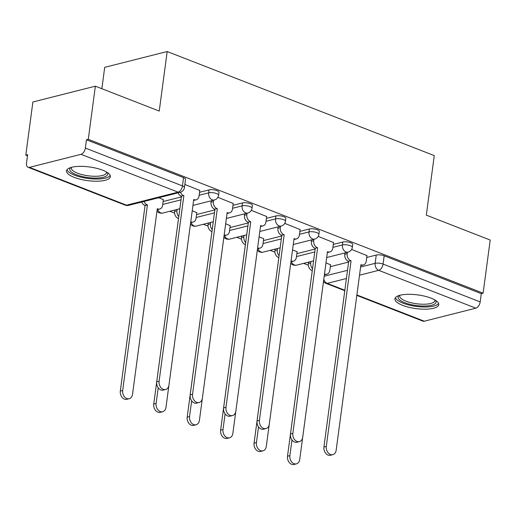 <?xml version="1.0" encoding="UTF-8"?>
<svg xmlns="http://www.w3.org/2000/svg" width="516" height="516" viewBox="0 0 516 516"><rect width="100%" height="100%" fill="white"/><g stroke="black" fill="none" stroke-linecap="round" stroke-linejoin="round"><path stroke-width="0.77" d="M218.971 192.32A5.67 1.767 -172.4 0 0 216.991 190.649A5.67 1.767 -172.4 0 0 209.064 189.894L208.67 192.836A5.67 1.767 7.6 0 1 216.597 193.584A5.67 1.767 7.6 0 1 218.578 195.254L218.971 192.32M252.408 205.349A5.67 1.767 -172.4 0 0 250.434 203.678A5.67 1.767 -172.4 0 0 242.501 202.93L242.107 205.865A5.67 1.767 7.6 0 1 250.041 206.613A5.67 1.767 7.6 0 1 252.014 208.283L252.408 205.349M285.851 218.378A5.67 1.767 -172.4 0 0 283.871 216.707A5.67 1.767 -172.4 0 0 275.937 215.959L275.55 218.894A5.67 1.767 7.6 0 1 283.478 219.642A5.67 1.767 7.6 0 1 285.458 221.312L285.851 218.378M319.288 231.407A5.67 1.767 -172.4 0 0 317.308 229.736A5.67 1.767 -172.4 0 0 309.381 228.988L308.987 231.923A5.67 1.767 7.6 0 1 316.914 232.671A5.67 1.767 7.6 0 1 318.894 234.348L319.288 231.407M352.725 244.436A5.67 1.767 -172.4 0 0 350.751 242.765A5.67 1.767 -172.4 0 0 342.817 242.017L342.424 244.958A5.67 1.767 7.6 0 1 350.358 245.706A5.67 1.767 7.6 0 1 352.331 247.377L352.725 244.436M402.628 305.343A22.117 6.901 -172.4 0 0 425.629 309.181A22.117 6.901 -172.4 0 0 438.755 304.672A22.117 6.901 -172.4 0 0 431.041 298.151A22.117 6.901 -172.4 0 0 408.04 294.314A22.117 6.901 -172.4 0 0 394.914 298.822A22.117 6.901 -172.4 0 0 402.628 305.343M74.239 177.375A22.117 6.901 -172.4 0 0 97.24 181.213A22.117 6.901 -172.4 0 0 110.366 176.711A22.117 6.901 -172.4 0 0 102.652 170.19A22.117 6.901 -172.4 0 0 79.651 166.352A22.117 6.901 -172.4 0 0 66.525 170.861A22.117 6.901 -172.4 0 0 74.239 177.375M95.363 86.185L159.238 111.075L167.184 51.536L434.266 155.606L426.326 215.153L490.2 240.043L483.111 293.172L88.275 139.32L95.363 86.185L32.889 101.987L25.8 155.123L27.471 155.774M169.861 211.257L174.601 213.102M203.298 224.286L208.038 226.137M236.734 237.315L241.475 239.166M270.178 250.35L274.918 252.195M303.614 263.379L308.355 265.224M101.858 88.713L104.709 67.338L167.184 51.536M25.8 155.123L27.619 154.658L26.516 162.94A5.67 3.315 -68.7 0 0 28.103 167.3A5.67 3.315 -68.7 0 0 29.444 167.358L80.993 154.316A5.67 3.315 -68.7 0 0 85.346 148.053L182.451 185.895A5.67 1.767 7.6 0 1 184.425 187.566L185.534 179.291A5.67 1.767 7.6 0 0 183.554 177.614L182.451 185.895A5.67 3.315 -68.7 0 1 178.091 192.152L80.993 154.316M88.275 139.32L86.449 139.778L85.346 148.053M330.305 266.675L348.61 262.044M366.734 257.458L376.254 255.046L375.151 263.328A5.67 1.767 7.6 0 1 383.085 264.076L480.183 301.912A5.67 3.315 111.3 0 1 475.829 308.175L424.287 321.21A5.67 3.315 111.3 0 1 422.939 321.158L356.82 295.391M480.183 301.912L481.286 293.636L483.111 293.172M297.113 251.789L292.546 249.821M333.542 242.572L318.198 236.405M263.676 238.76L259.109 236.786M300.099 229.543L284.761 223.376M230.233 225.731L225.673 223.757M266.662 216.514L251.324 210.347M196.796 212.702L192.229 210.728M233.226 203.485L217.881 197.312M163.359 199.666L158.838 197.718M199.782 190.456L184.844 184.438M163.108 201.524L181.419 196.893M199.537 192.307L209.064 189.894M196.551 214.553L214.856 209.922M232.974 205.336L242.501 202.93M229.988 227.582L248.293 222.951M266.417 218.365L275.937 215.959M263.424 240.611L281.736 235.98M299.854 231.4L309.381 228.988M296.868 253.646L315.173 249.009M333.291 244.429L342.817 242.017M330.55 264.818L325.989 262.85M366.979 255.607L351.641 249.434M86.449 139.778L183.554 177.614M481.286 293.636L384.188 255.794A5.67 1.767 -172.4 0 0 376.254 255.046M347.352 252.311L347.165 253.704A5.67 4.244 75.8 0 0 350.738 260.715L348.371 261.315A5.67 4.244 -104.2 0 1 344.798 254.304L344.985 252.911M351.061 260.844L326.299 446.411A6.521 4.883 75.8 0 0 332.826 454.654A6.521 4.883 75.8 0 0 336.161 450.249L360.923 264.682L361.239 264.811A5.67 4.244 75.8 0 0 363.341 264.966L360.974 265.566A5.67 4.244 -104.2 0 1 360.794 265.605M332.826 454.654L330.459 455.247A6.521 4.883 -104.2 0 1 323.932 447.004L348.693 261.444M363.341 264.966A5.67 4.244 75.8 0 0 366.244 261.141L367.005 255.42M324.512 273.906L324.816 274.028A5.67 4.244 75.8 0 0 326.918 274.183A5.67 4.244 75.8 0 0 329.814 270.358L330.575 264.637M310.922 261.528L310.735 262.921A5.67 4.244 75.8 0 0 312.548 268.707M291.972 439.896L289.869 455.622A6.521 4.883 75.8 0 0 296.403 463.865A6.521 4.883 75.8 0 0 299.731 459.466L302.628 437.749M326.918 274.183L324.551 274.783A5.67 4.244 -104.2 0 1 324.39 274.815M296.403 463.865L294.036 464.465A6.521 4.883 -104.2 0 1 287.502 456.221L312.264 270.655L311.941 270.532A5.67 4.244 -104.2 0 1 308.368 263.521L310.735 262.921M308.555 262.128L308.368 263.521M313.909 239.282L313.722 240.675A5.67 4.244 75.8 0 0 317.301 247.686L314.934 248.286A5.67 4.244 -104.2 0 1 311.354 241.275L311.541 239.882M317.617 247.809L292.862 433.375A6.521 4.883 75.8 0 0 299.39 441.619A6.521 4.883 75.8 0 0 302.718 437.22L327.479 251.653L327.802 251.782A5.67 4.244 75.8 0 0 329.905 251.937L327.537 252.537A5.67 4.244 -104.2 0 1 327.357 252.576M299.39 441.619L297.023 442.218A6.521 4.883 -104.2 0 1 290.495 433.975L315.25 248.409M329.905 251.937A5.67 4.244 75.8 0 0 332.801 248.112L333.562 242.391M280.472 226.253L280.285 227.646A5.67 4.244 75.8 0 0 283.858 234.657L281.491 235.257A5.67 4.244 -104.2 0 1 277.918 228.246L278.105 226.853M284.181 234.78L259.419 420.347A6.521 4.883 75.8 0 0 265.953 428.59A6.521 4.883 75.8 0 0 269.281 424.191L294.043 238.624L294.365 238.747A5.67 4.244 75.8 0 0 296.468 238.908L294.101 239.508A5.67 4.244 -104.2 0 1 293.92 239.547M265.953 428.59L263.586 429.189A6.521 4.883 -104.2 0 1 257.052 420.946L281.813 235.38M296.468 238.908A5.67 4.244 75.8 0 0 299.364 235.083L300.125 229.362M435.53 300.357A19.137 5.973 7.6 0 1 423.501 306.046A19.137 5.973 7.6 0 1 403.776 302.292A19.137 5.973 7.6 0 1 399.152 295.5M399.958 295.275A17.718 5.528 -172.4 0 0 399.732 295.932A17.718 5.528 -172.4 0 0 423.204 304.234A17.718 5.528 -172.4 0 0 434.859 300.622A17.718 5.528 -172.4 0 0 434.814 299.925M395.417 297.661A21.975 6.856 -172.4 0 0 424.449 307.001A21.975 6.856 -172.4 0 0 438.568 303.414M107.141 172.389A19.137 5.973 7.6 0 1 95.112 178.085A19.137 5.973 7.6 0 1 75.388 174.331A19.137 5.973 7.6 0 1 70.769 167.539M71.569 167.307A17.718 5.528 -172.4 0 0 71.343 167.971A17.718 5.528 -172.4 0 0 94.815 176.272A17.718 5.528 -172.4 0 0 106.47 172.654A17.718 5.528 -172.4 0 0 106.425 171.963M67.028 169.7A21.975 6.856 -172.4 0 0 96.06 179.039A21.975 6.856 -172.4 0 0 110.179 175.453M291.076 260.877L291.372 260.993A5.67 4.244 75.8 0 0 293.481 261.154A5.67 4.244 75.8 0 0 296.377 257.323L297.139 251.608M277.485 248.499L277.298 249.892A5.67 4.244 75.8 0 0 279.104 255.672M258.535 426.861L256.433 442.593A6.521 4.883 75.8 0 0 262.96 450.836A6.521 4.883 75.8 0 0 266.295 446.437L269.191 424.72M293.481 261.154L291.108 261.754A5.67 4.244 -104.2 0 1 290.953 261.786M262.96 450.836L260.593 451.435A6.521 4.883 -104.2 0 1 254.065 443.192L278.827 257.626L278.505 257.503A5.67 4.244 -104.2 0 1 274.931 250.492L277.298 249.892M275.118 249.099L274.931 250.492M257.632 247.848L257.935 247.964A5.67 4.244 75.8 0 0 260.038 248.125A5.67 4.244 75.8 0 0 262.934 244.294L263.702 238.579M244.042 235.47L243.855 236.863A5.67 4.244 75.8 0 0 245.668 242.643M225.092 413.832L222.996 429.564A6.521 4.883 75.8 0 0 229.523 437.807A6.521 4.883 75.8 0 0 232.858 433.408L235.754 411.691M260.038 248.125L257.671 248.718A5.67 4.244 -104.2 0 1 257.51 248.757M229.523 437.807L227.156 438.407A6.521 4.883 -104.2 0 1 220.629 430.163L245.384 244.597L245.068 244.468A5.67 4.244 -104.2 0 1 241.488 237.463L243.855 236.863M241.675 236.07L241.488 237.463M247.035 213.224L246.848 214.617A5.67 4.244 75.8 0 0 250.421 221.628L248.054 222.228A5.67 4.244 -104.2 0 1 244.481 215.217L244.661 213.824M250.744 221.751L225.982 407.317A6.521 4.883 75.8 0 0 232.51 415.561A6.521 4.883 75.8 0 0 235.844 411.162L260.606 225.595L260.922 225.718A5.67 4.244 75.8 0 0 263.025 225.879L260.657 226.479A5.67 4.244 -104.2 0 1 260.477 226.518M232.51 415.561L230.142 416.16A6.521 4.883 -104.2 0 1 223.615 407.917L248.377 222.351M263.025 225.879A5.67 4.244 75.8 0 0 265.921 222.048L266.688 216.333M213.592 200.195L213.405 201.588A5.67 4.244 75.8 0 0 216.984 208.599L214.611 209.193A5.67 4.244 -104.2 0 1 211.038 202.182L211.225 200.795M217.3 208.722L192.545 394.288A6.521 4.883 75.8 0 0 199.073 402.532A6.521 4.883 75.8 0 0 202.401 398.133L227.163 212.566L227.485 212.689A5.67 4.244 75.8 0 0 229.588 212.844L227.221 213.443A5.67 4.244 -104.2 0 1 227.04 213.489M199.073 402.532L196.706 403.131A6.521 4.883 -104.2 0 1 190.178 394.888L214.933 209.322M229.588 212.844A5.67 4.244 75.8 0 0 232.484 209.019L233.245 203.304M180.458 192.242A5.67 4.244 75.8 0 0 183.541 195.564L181.174 196.164A5.67 4.244 -104.2 0 1 178.091 192.842M183.864 195.693L159.102 381.26A6.521 4.883 75.8 0 0 165.636 389.503A6.521 4.883 75.8 0 0 168.964 385.097L193.726 199.531L194.048 199.66A5.67 4.244 75.8 0 0 196.151 199.815L193.784 200.414A5.67 4.244 -104.2 0 1 193.603 200.453M165.636 389.503L163.269 390.102A6.521 4.883 -104.2 0 1 156.735 381.859L181.497 196.293M196.151 199.815A5.67 4.244 75.8 0 0 199.047 195.99L199.808 190.269M224.196 234.819L224.499 234.935A5.67 4.244 75.8 0 0 226.601 235.09A5.67 4.244 75.8 0 0 229.497 231.265L230.259 225.544M210.605 222.441L210.418 223.834A5.67 4.244 75.8 0 0 212.231 229.614M191.655 400.803L189.553 416.535A6.521 4.883 75.8 0 0 196.086 424.778A6.521 4.883 75.8 0 0 199.415 420.372L202.311 398.662M226.601 235.09L224.234 235.689A5.67 4.244 -104.2 0 1 224.073 235.728M196.086 424.778L193.719 425.377A6.521 4.883 -104.2 0 1 187.185 417.134L211.947 231.568L211.625 231.439A5.67 4.244 -104.2 0 1 208.051 224.428L210.418 223.834M208.238 223.041L208.051 224.428M190.752 221.783L191.055 221.906A5.67 4.244 75.8 0 0 193.158 222.061A5.67 4.244 75.8 0 0 196.061 218.236L196.822 212.515M177.169 209.406L176.982 210.799A5.67 4.244 75.8 0 0 178.788 216.585M158.212 387.774L156.116 403.506A6.521 4.883 75.8 0 0 162.643 411.749A6.521 4.883 75.8 0 0 165.978 407.343L168.874 385.626M193.158 222.061L190.791 222.66A5.67 4.244 -104.2 0 1 190.636 222.699M162.643 411.749L160.276 412.342A6.521 4.883 -104.2 0 1 153.749 404.099L178.51 218.539L178.188 218.41A5.67 4.244 -104.2 0 1 174.614 211.399L176.982 210.799M174.795 210.006L174.614 211.399M144.029 201.459A5.67 4.244 75.8 0 0 147.118 204.781L147.434 204.904L122.679 390.47A6.521 4.883 75.8 0 0 129.206 398.713A6.521 4.883 75.8 0 0 132.535 394.314L157.296 208.748L157.619 208.877A5.67 4.244 75.8 0 0 159.721 209.032A5.67 4.244 75.8 0 0 162.617 205.207L163.379 199.486M159.721 209.032L157.354 209.631A5.67 4.244 -104.2 0 1 157.174 209.67M129.206 398.713L126.839 399.313A6.521 4.883 -104.2 0 1 120.312 391.07L145.067 205.503L144.751 205.381A5.67 4.244 -104.2 0 1 141.661 202.059M145.067 205.503L147.434 204.904M29.444 167.358L126.549 205.194L178.091 192.152A5.67 4.244 75.8 0 0 180.194 192.313A5.67 5.67 0 0 0 184.425 187.566M324.203 276.215L347.507 270.32M360.613 267.004L375.151 263.328A5.67 4.244 -104.2 0 0 378.725 270.339L359.517 275.196M346.417 278.511L327.183 283.374L344.849 290.256M356.885 294.946L424.287 321.21M475.829 308.175L378.725 270.339A5.67 3.315 -68.7 0 0 383.085 264.076L384.188 255.794M162.721 204.459L181.026 199.827M199.144 195.242L208.67 192.836A5.67 4.244 75.8 0 0 212.244 199.847A5.67 4.244 -104.2 0 0 214.346 200.002A5.67 5.67 0 0 0 218.578 195.254M196.157 217.488L214.463 212.856M232.587 208.277L242.107 205.865A5.67 4.244 75.8 0 0 245.687 212.876A5.67 4.244 -104.2 0 0 247.79 213.031A5.67 5.67 0 0 0 252.014 208.283M229.594 230.517L247.906 225.885M266.024 221.306L275.55 218.894A5.67 4.244 75.8 0 0 279.124 225.905A5.67 4.244 -104.2 0 0 281.226 226.06A5.67 5.67 0 0 0 285.458 221.312M263.037 243.552L281.343 238.921M299.461 234.335L308.987 231.923A5.67 4.244 75.8 0 0 312.561 238.934A5.67 4.244 -104.2 0 0 314.663 239.095A5.67 5.67 0 0 0 318.894 234.348M296.474 256.581L314.779 251.95M332.904 247.364L342.424 244.958A5.67 4.244 75.8 0 0 346.004 251.963A5.67 4.244 -104.2 0 0 348.107 252.124A5.67 5.67 0 0 0 352.331 247.377M291.372 261.683A5.67 4.244 75.8 0 0 294.455 265.005A5.67 4.244 75.8 0 0 296.558 265.16A5.67 5.67 0 0 1 290.76 263.231M257.935 248.654A5.67 4.244 75.8 0 0 261.019 251.976A5.67 4.244 75.8 0 0 263.121 252.13A5.67 5.67 0 0 1 257.323 250.202M224.492 235.625A5.67 4.244 75.8 0 0 227.582 238.947A5.67 4.244 75.8 0 0 229.685 239.101A5.67 5.67 0 0 1 223.88 237.166M191.055 222.596A5.67 4.244 75.8 0 0 194.139 225.918A5.67 4.244 75.8 0 0 196.241 226.073A5.67 5.67 0 0 1 190.443 224.138M157.619 209.567A5.67 4.244 75.8 0 0 160.702 212.882A5.67 4.244 75.8 0 0 162.804 213.044A5.67 5.67 0 0 1 156.987 211.089M128.652 205.349A5.67 4.244 75.8 0 1 126.549 205.194A5.67 3.315 111.3 0 1 125.201 205.136A5.67 5.67 0 0 0 128.652 205.349L180.194 192.313M323.487 281.601A5.67 5.67 0 0 0 325.835 283.316A5.67 3.315 111.3 0 0 327.183 283.374A5.67 4.244 -104.2 0 1 323.809 279.188M350.738 260.715L348.371 261.315M347.165 253.704L344.798 254.304M361.239 264.811L360.89 264.901M326.299 446.411L323.932 447.004M324.487 274.106L324.816 274.028M311.941 270.532L312.315 270.436M287.502 456.221L289.869 455.622M317.301 247.686L314.934 248.286M313.722 240.675L311.354 241.275M327.802 251.782L327.454 251.866M292.862 433.375L290.495 433.975M283.858 234.657L281.491 235.257M280.285 227.646L277.918 228.246M294.365 238.747L294.01 238.837M259.419 420.347L257.052 420.946M291.043 261.077L291.372 260.993M278.505 257.503L278.872 257.407M254.065 443.192L256.433 442.593M257.607 248.048L257.935 247.964M245.068 244.468L245.435 244.378M220.629 430.163L222.996 429.564M250.421 221.628L248.054 222.228M246.848 214.617L244.481 215.217M260.922 225.718L260.574 225.808M225.982 407.317L223.615 407.917M216.984 208.599L214.611 209.193M213.405 201.588L211.038 202.182M227.485 212.689L227.137 212.779M192.545 394.288L190.178 394.888M183.541 195.564L181.174 196.164M194.048 199.66L193.694 199.75M159.102 381.26L156.735 381.859M224.17 235.019L224.499 234.935M211.625 231.439L211.999 231.349M187.185 417.134L189.553 416.535M190.726 221.99L191.055 221.906M178.188 218.41L178.555 218.32M153.749 404.099L156.116 403.506M157.27 208.961L157.619 208.877M144.751 205.381L147.118 204.781M120.312 391.07L122.679 390.47M348.107 252.124L326.692 257.542M313.593 260.851L296.558 265.16M314.663 239.095L293.256 244.507M280.156 247.822L263.121 252.13M281.226 226.06L259.819 231.478M246.713 234.793L229.685 239.101M247.79 213.031L226.376 218.449M213.276 221.764L196.241 226.073M214.346 200.002L192.939 205.42M179.839 208.735L162.804 213.044M28.103 167.3L125.201 205.136M325.835 283.316L344.785 290.702"/></g></svg>
